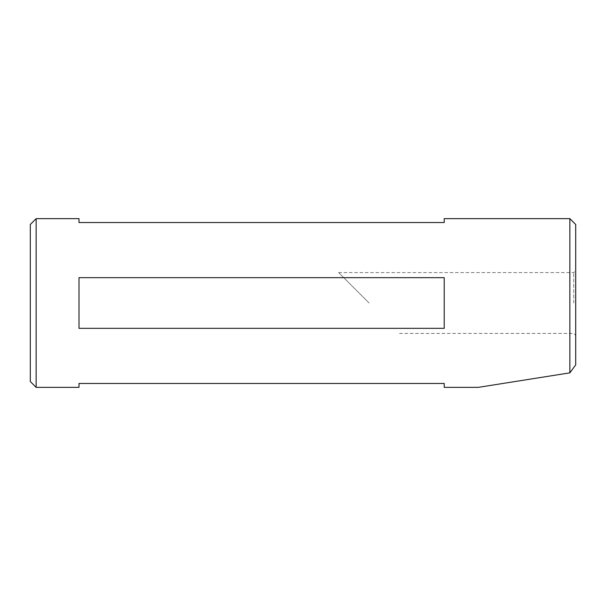 <?xml version="1.0" encoding="UTF-8"?>
<svg xmlns="http://www.w3.org/2000/svg" width="606" height="606" viewBox="0 0 606 606"><rect width="100%" height="100%" fill="white"/><g stroke="black" fill="none" stroke-linecap="round" stroke-linejoin="round"><path stroke-width="0.45" stroke-dasharray="3.03 2.27" d="M575.7 303L575.7 270.617L575.7 303M573.753 303L573.753 272.564L573.753 303M369.084 303L338.648 272.564L369.084 303M569.86 218.645L569.86 372.857L478.308 387.355M444.221 387.355L444.221 383.462L79 383.462L79 387.355M36.14 387.355L36.14 218.645M79 218.645L79 222.538L444.221 222.538L444.221 218.645M79 328.338L444.221 328.338L444.221 277.662L79 277.662L79 328.338M569.86 372.857L575.7 364.903L575.7 224.485M30.3 224.485L30.3 381.515M444.221 328.338L444.221 277.662L444.221 328.338M338.648 272.564L573.753 272.564L575.7 270.617M399.513 333.436L573.753 333.436L575.7 335.383"/><path stroke-width="0.91" d="M30.3 381.515L30.3 224.485L36.14 218.645L36.14 387.355L30.3 381.515M79 277.662L444.221 277.662L444.221 328.338L79 328.338L79 277.662M36.14 387.355L79 387.355L79 383.462L444.221 383.462L444.221 387.355L478.308 387.355L569.86 372.857L569.86 218.645L444.221 218.645L444.221 222.538L79 222.538L79 218.645L36.14 218.645M569.86 218.645L575.7 224.485L575.7 364.903L569.86 372.857"/></g></svg>
